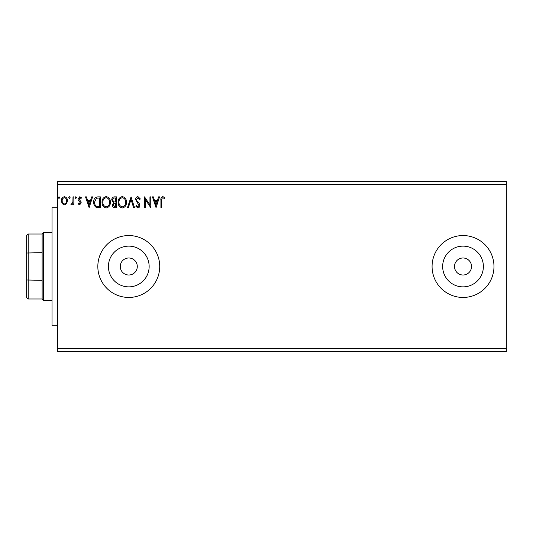 <?xml version="1.0" encoding="UTF-8"?>
<svg xmlns="http://www.w3.org/2000/svg" width="533" height="533" viewBox="0 0 533 533"><rect width="100%" height="100%" fill="white"/><g stroke="black" fill="none" stroke-linecap="round" stroke-linejoin="round"><path stroke-width="0.8" d="M120.271 266.5A8.508 8.508 0 0 0 128.779 275.008A8.508 8.508 0 0 0 137.287 266.5A8.508 8.508 0 0 0 128.779 257.992A8.508 8.508 0 0 0 120.271 266.5M454.509 266.5A8.508 8.508 0 0 0 463.024 275.008A8.508 8.508 0 0 0 471.532 266.5A8.508 8.508 0 0 0 463.024 257.992A8.508 8.508 0 0 0 454.509 266.5M442.656 266.5A20.367 20.367 0 0 0 463.024 286.867A20.367 20.367 0 0 0 483.384 266.5A20.367 20.367 0 0 0 463.024 246.133A20.367 20.367 0 0 0 442.656 266.5M108.419 266.5A20.367 20.367 0 0 0 128.779 286.867A20.367 20.367 0 0 0 149.147 266.5A20.367 20.367 0 0 0 128.779 246.133A20.367 20.367 0 0 0 108.419 266.5M97.832 266.5A30.947 30.947 0 0 0 128.779 297.447A30.947 30.947 0 0 0 159.727 266.5A30.947 30.947 0 0 0 128.779 235.553A30.947 30.947 0 0 0 97.832 266.5M432.076 266.5A30.947 30.947 0 0 0 463.024 297.447A30.947 30.947 0 0 0 493.971 266.5A30.947 30.947 0 0 0 463.024 235.553A30.947 30.947 0 0 0 432.076 266.5M506.35 348.515L506.35 351.607L57.597 351.607L57.597 184.485L506.35 184.485L506.35 348.515L57.597 348.515M506.35 184.485L506.35 181.393L57.597 181.393L57.597 184.485M70.096 197.63L69.403 198.536L68.71 197.63L69.403 196.73L70.096 197.63M76.486 197.63L75.793 198.536L75.093 197.63L75.793 196.73L76.486 197.63M89.124 207.697L85.513 196.864L86.419 196.864L87.532 200.335L90.577 200.335L91.689 196.864L92.595 196.864L89.124 207.697M110.371 202.234C110.431 205.325 109.058 207.237 106.254 207.977C103.389 207.31 101.983 205.412 102.036 202.287C101.983 199.195 103.369 197.29 106.187 196.59C109.012 197.27 110.411 199.149 110.371 202.234M156.056 207.697L152.445 196.864L153.357 196.864L154.47 200.335L157.508 200.335L158.621 196.864L159.527 196.864L156.056 207.697M137.934 196.59L140.366 198.956L139.686 199.502L137.994 197.696L136.475 199.535L136.748 200.601L139.38 203.799L139.813 205.445C139.826 206.851 139.18 207.697 137.874 207.977L135.782 206.144L136.435 205.478L137.887 206.864L138.98 205.491L135.642 199.522C135.655 197.896 136.421 196.917 137.934 196.59M126.481 202.234C126.541 205.325 125.168 207.237 122.363 207.977C119.499 207.31 118.093 205.412 118.146 202.287C118.093 199.195 119.479 197.29 122.297 196.59C125.122 197.27 126.514 199.149 126.481 202.234M59.683 197.63L58.99 198.536L58.29 197.63L58.99 196.73L59.683 197.63M116.48 196.864L116.48 207.697L114.948 207.697C113.302 207.617 112.47 206.717 112.45 205.012L113.469 202.707L111.757 199.942C111.77 198.149 112.623 197.13 114.315 196.864L116.48 196.864M131.058 196.864L134.536 207.697L133.623 207.697L130.991 199.482L128.36 207.697L127.454 207.697L131.058 196.864M161.752 200.495L161.752 207.697L160.919 207.697L160.919 200.381C160.586 198.416 161.246 197.15 162.898 196.59L164.944 197.836L164.524 198.669L162.911 197.696C161.885 198.236 161.499 199.162 161.752 200.495M149.946 196.864L150.779 196.864L150.779 207.697L145.362 199.622L145.362 207.697L144.53 207.697L144.53 196.864L149.946 204.925L149.946 196.864M97.852 196.864L100.371 196.864L100.371 207.697L96.153 207.31C94.394 206.084 93.581 204.366 93.708 202.147C93.581 199.022 94.961 197.257 97.852 196.864M79.624 204.919L78.011 203.793L78.498 203.113L79.57 203.946L80.376 202.886L78.284 200.235L78.011 199.016L79.77 196.73L81.482 197.796L81.009 198.536L79.863 197.696L78.844 198.976L80.943 201.627L81.209 202.846L79.624 204.919M73.847 196.864L73.847 204.779L73.014 204.779L73.014 203.619L71.562 204.919L70.929 204.652L71.329 203.806L71.702 203.946L72.881 202.24L73.014 196.864L73.847 196.864M66.652 203.613L64.4 204.919L62.154 203.619L61.348 200.801C61.328 198.556 62.341 197.197 64.4 196.73C66.458 197.197 67.478 198.556 67.458 200.801L66.652 203.613M114.782 206.584L115.648 206.584L115.648 203.113L115.221 203.113C113.975 203.106 113.329 203.733 113.282 204.992L114.782 206.584M115.228 202.007L115.648 202.007L115.648 197.976L114.695 197.976C113.369 197.956 112.67 198.609 112.59 199.942L113.902 201.874L115.228 202.007M118.979 202.287C118.939 204.765 120.058 206.291 122.33 206.864C124.589 206.264 125.695 204.725 125.648 202.24C125.681 199.775 124.582 198.263 122.33 197.696C120.045 198.256 118.926 199.788 118.979 202.287M154.823 201.447L155.989 205.085L157.155 201.447L154.823 201.447M102.869 202.287C102.829 204.765 103.948 206.291 106.22 206.864C108.479 206.264 109.585 204.725 109.538 202.24C109.578 199.775 108.472 198.263 106.22 197.696C103.935 198.256 102.816 199.788 102.869 202.287M99.538 206.584L99.538 197.976L96.413 198.249L94.541 202.147C94.428 203.972 95.114 205.352 96.593 206.284L99.538 206.584M87.885 201.447L89.058 205.085L90.217 201.447L87.885 201.447M62.181 200.794C62.148 202.473 62.887 203.526 64.406 203.946C65.919 203.526 66.658 202.48 66.625 200.794C66.665 199.122 65.925 198.089 64.406 197.696C62.887 198.089 62.141 199.122 62.181 200.794M57.597 325.303L52.027 325.303L52.027 207.697L57.597 207.697M28.196 298.993L26.65 297.447L26.65 235.553L28.196 234.007L28.196 298.993L42.127 298.993L42.127 234.007L43.673 232.455L43.673 300.545L52.027 300.545M26.65 279.992L42.127 280.338M26.65 253.008L42.127 252.662M43.673 232.455L52.027 232.455M42.127 298.993L43.673 300.545M28.196 234.007L42.127 234.007"/></g></svg>
